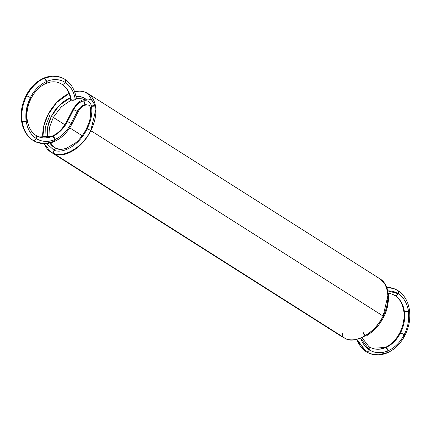 <?xml version="1.0" encoding="UTF-8"?>
<svg xmlns="http://www.w3.org/2000/svg" width="431" height="431" viewBox="0 0 431 431"><rect width="100%" height="100%" fill="white"/><g stroke="black" fill="none" stroke-linecap="round" stroke-linejoin="round"><path stroke-width="0.65" d="M37.088 142.381L33.279 140.501C27.255 136.503 23.554 130.189 22.175 121.564L21.55 121.003C22.918 129.731 26.749 136.196 33.042 140.387L37.088 142.381C42.658 144.337 48.412 144.04 54.349 141.492L54.979 139.504A2.888 1.546 -113.6 0 1 53.573 141.487L45.201 143.55L37.088 142.381L33.279 140.501A34.631 26.032 110.1 0 0 53.573 141.487L54.349 141.492C61.73 138.119 67.575 132.312 71.891 124.074L78.022 112.092C78.507 110.411 82.515 105.967 83.953 105.665L86.286 104.83L85.252 104.598L88.915 105.191L85.252 104.598C81.987 105.369 79.315 107.642 77.241 111.435C78.243 112.098 78.264 112.275 77.3 111.952C78.264 112.275 78.243 112.098 77.241 111.435L71.11 123.417A2.888 0.307 27.1 0 1 71.169 123.934A2.888 0.307 -152.9 0 0 71.11 123.417A2.888 0.307 -152.9 0 0 67.468 121.585A2.888 0.307 -152.9 0 0 67.284 121.946A2.888 0.307 27.1 0 1 67.468 121.585C66.509 121.267 66.53 121.445 67.532 122.108A2.888 0.307 27.1 0 1 67.468 121.585C63.804 128.546 58.918 133.421 52.808 136.212L39.07 136.961C43.062 138.416 47.383 138.162 52.032 136.207L39.07 136.961L35.892 135.393A2.888 1.88 122.4 0 1 36.376 138.599C30.854 134.935 27.46 129.149 26.194 121.24C25.143 113.24 26.544 105.353 30.402 97.589C34.432 89.939 39.808 84.573 46.532 81.502C53.288 78.684 59.489 78.981 65.135 82.402C70.652 86.065 74.046 91.857 75.312 99.76A2.888 1.11 171.7 0 1 71.293 100.089A2.888 1.11 171.7 0 1 71.083 98.828A2.888 1.11 -8.3 0 0 71.293 100.089L70.668 99.529C69.456 92.32 66.498 87.202 61.8 84.185L62.037 84.304C67.058 87.638 70.14 92.897 71.293 100.089A2.888 1.11 -8.3 0 0 75.312 99.76L71.293 100.089C70.14 92.897 67.058 87.638 62.037 84.304L58.864 82.736L62.037 84.304A2.888 1.88 -57.6 0 0 65.135 82.402C64.23 83.9 63.201 84.535 62.037 84.304A28.861 21.695 -69.9 0 1 71.293 100.089M86.911 104.512A2.888 1.875 -100.5 0 1 85.252 104.598L83.905 100.816C79.703 101.808 76.271 104.738 73.599 109.609L77.241 111.435L73.599 109.609L67.468 121.585A2.888 0.307 27.1 0 1 71.11 123.417L77.241 111.435C79.315 107.642 81.987 105.369 85.252 104.598L88.905 105.186L85.252 104.598C81.987 105.369 79.315 107.642 77.241 111.435A2.888 0.307 -152.9 0 1 77.3 111.952C78.264 112.275 78.243 112.098 77.241 111.435L71.11 123.417C72.112 124.08 72.133 124.252 71.169 123.934C72.133 124.252 72.112 124.08 71.11 123.417A2.888 0.307 27.1 0 1 71.169 123.934C72.133 124.252 72.112 124.08 71.11 123.417L67.468 121.585C66.509 121.267 66.53 121.445 67.532 122.108A2.888 0.307 27.1 0 1 67.468 121.585C63.804 128.546 58.918 133.421 52.808 136.212L52.032 136.207C58.061 133.486 62.964 128.567 66.751 121.445L72.882 109.463L76.314 104.544L78.911 102.152C81.001 100.509 83.113 99.513 85.246 99.152L86.254 99.383A2.888 1.875 -100.5 0 0 83.905 100.816C79.703 101.808 76.271 104.738 73.599 109.609L67.468 121.585A2.888 0.307 27.1 0 1 71.11 123.417C67.074 131.067 61.698 136.428 54.979 139.504C48.224 142.322 42.022 142.02 36.376 138.599C37.05 137.02 36.888 135.948 35.892 135.393C36.888 135.948 37.05 137.02 36.376 138.599C30.854 134.935 27.46 129.149 26.194 121.24L27.261 120.174L26.641 119.613C25.682 112.335 26.959 105.169 30.461 98.112A2.888 0.307 -152.9 0 0 30.402 97.589C31.404 98.257 31.425 98.43 30.461 98.112A28.861 21.695 110.1 0 0 26.641 119.613A2.888 1.11 171.7 0 1 26.194 121.24C25.143 113.24 26.544 105.353 30.402 97.589C31.404 98.257 31.425 98.43 30.461 98.112C31.425 98.43 31.404 98.257 30.402 97.589C34.432 89.939 39.808 84.573 46.532 81.502L45.896 83.495L45.126 83.485A2.888 1.546 -113.6 0 0 46.532 81.502C53.288 78.684 59.489 78.981 65.135 82.402C70.652 86.065 74.046 91.857 75.312 99.76L76.384 98.694C75.01 89.966 71.18 83.506 64.892 79.315L64.65 79.196C65.647 79.751 65.808 80.818 65.135 82.402C64.23 83.9 63.201 84.535 62.037 84.304L58.864 82.736C54.872 81.287 50.551 81.534 45.896 83.495L46.532 81.502A31.749 23.867 110.1 0 0 30.402 97.589A31.749 23.867 110.1 0 0 26.194 121.24L27.261 120.174C26.28 112.814 27.589 105.503 31.183 98.252C34.965 91.13 39.873 86.211 45.896 83.495M54.349 141.492L54.979 139.504L52.808 136.212A28.861 21.695 110.1 0 0 67.468 121.585A2.888 0.307 27.1 0 1 71.11 123.417C67.074 131.067 61.698 136.428 54.979 139.504A31.749 23.867 110.1 0 0 71.11 123.417L67.468 121.585L73.599 109.609C72.64 109.285 72.661 109.463 73.663 110.126C72.661 109.463 72.64 109.285 73.599 109.609C76.271 104.738 79.703 101.808 83.905 100.816L84.476 99.583L85.246 99.152M88.899 105.18C89.352 105.11 89.874 106.031 90.467 107.949L91.464 106.285C92.552 113.305 91.113 120.799 87.137 128.767C91.113 120.799 92.552 113.305 91.464 106.285C90.537 102.082 88.021 100.261 83.905 100.816C88.021 100.261 90.537 102.082 91.464 106.285A2.888 1.778 -9.8 0 1 95.493 106.064L91.986 100.304L95.493 106.064A34.631 22.536 -57.6 0 0 85.009 92.11L87.876 93.516L95.493 106.064L91.464 106.285A2.888 1.778 -9.8 0 0 91.13 108.849L90.467 107.949L91.464 106.285L95.493 106.064C96.684 113.725 95.111 121.903 90.774 130.593A2.888 0.307 -152.9 0 0 87.137 128.767A2.888 0.307 -152.9 0 0 86.421 128.627L86.421 128.627A2.888 0.307 27.1 0 1 87.137 128.767C86.178 128.449 86.2 128.621 87.202 129.289A2.888 0.307 27.1 0 1 87.137 128.767A2.888 0.307 27.1 0 1 90.774 130.593L87.137 128.767L90.774 130.593C91.776 131.261 91.798 131.433 90.839 131.116A2.888 0.307 -152.9 0 0 90.774 130.593A34.631 22.536 -57.6 0 0 95.86 109.452L90.774 130.593L383.137 316.068A34.631 22.536 122.4 0 1 345.991 338.89L340.835 336.029M74.574 91.647A34.631 22.536 -57.6 0 1 85.009 92.11L90.37 95.51L85.009 92.11A34.631 22.536 -57.6 0 0 74.574 91.647L85.009 92.11A34.631 22.536 122.4 0 1 95.493 106.064C96.684 113.725 95.111 121.903 90.774 130.593A2.888 0.307 -152.9 0 1 90.839 131.116C91.798 131.433 91.776 131.261 90.774 130.593L383.137 316.068C376.333 331.59 355.909 344.137 345.991 338.89A34.631 22.536 -57.6 0 0 383.137 316.068A2.888 0.307 27.1 0 1 383.197 316.591A2.888 0.307 -152.9 0 0 383.137 316.074A2.888 0.307 -152.9 0 0 383.116 316.058A2.888 0.307 27.1 0 1 383.137 316.074L383.116 316.058M57.172 148.894A2.888 2.171 110.1 0 0 54.015 150.274L46.645 143.55L54.015 150.274L53.633 152.423L54.096 153.576L53.633 152.423L54.015 150.274C54.92 148.808 55.976 148.35 57.172 148.894C55.976 148.35 54.92 148.808 54.015 150.274C64.03 154.271 80.037 144.078 87.137 128.767C91.113 120.799 92.552 113.305 91.464 106.285C90.537 102.082 88.021 100.261 83.905 100.816A2.888 1.875 -100.5 0 0 85.252 104.598L83.905 100.816L84.217 99.938L85.225 99.152L88.781 99.087L91.992 100.31L95.493 106.064C96.684 113.725 95.111 121.903 90.774 130.593C83.975 146.109 63.546 158.662 53.633 153.414A34.631 22.536 -57.6 0 0 90.774 130.593A34.631 22.536 122.4 0 1 53.633 153.414L345.991 338.89L53.633 153.414L50.766 152.008L44.264 143.658A34.631 22.536 -57.6 0 0 53.633 153.414L345.991 338.89M26.824 96.285C25.822 95.617 25.801 95.445 26.76 95.763C22.557 104.232 21.027 112.836 22.175 121.564C21.027 112.836 22.557 104.232 26.76 95.763A2.888 0.307 -152.9 0 0 26.824 96.285C25.822 95.617 25.801 95.445 26.76 95.763A34.631 26.032 110.1 0 0 22.175 121.564A34.631 26.032 110.1 0 0 33.279 140.501C27.255 136.503 23.554 130.189 22.175 121.564L21.55 121.003C20.408 112.378 21.906 103.914 26.043 95.623C30.359 87.385 36.204 81.578 43.585 78.205L52.727 76.147L60.841 77.316L64.892 79.315L60.841 77.316L52.727 76.147L44.355 78.21L46.532 81.502L44.355 78.21A2.888 1.546 66.4 0 1 46.532 81.502A31.749 23.867 110.1 0 1 65.135 82.402A31.749 23.867 -69.9 0 1 75.312 99.76A2.888 1.11 171.7 0 0 75.759 98.133A2.888 1.11 171.7 0 1 75.312 99.76M64.65 79.196C65.647 79.751 65.808 80.818 65.135 82.402A2.888 1.88 122.4 0 0 64.65 79.196A34.631 26.032 110.1 0 0 44.355 78.21A34.631 26.032 110.1 0 0 26.76 95.763C31.161 87.412 37.028 81.567 44.355 78.21L43.585 78.205C49.522 75.657 55.27 75.36 60.841 77.316M30.402 97.589A2.888 0.307 27.1 0 0 26.76 95.763L30.402 97.589L26.76 95.763C31.161 87.412 37.028 81.567 44.355 78.21M22.175 121.564A2.888 1.11 -8.3 0 0 26.194 121.24L22.175 121.564L26.194 121.24A31.749 23.867 110.1 0 0 36.376 138.599A31.749 23.867 110.1 0 0 54.979 139.504C48.224 142.322 42.022 142.02 36.376 138.599C35.471 140.102 34.442 140.732 33.279 140.501C34.442 140.732 35.471 140.102 36.376 138.599A2.888 1.88 -57.6 0 1 33.279 140.501M54.979 139.504L52.808 136.212A2.888 1.546 66.4 0 1 54.979 139.504M48.865 137.306L49.403 127.662L53.293 117.41L49.403 127.662L48.865 137.306L49.403 127.662L53.293 117.41L61.191 106.963L71.19 100.046L61.191 106.963L53.293 117.41L61.191 106.963L71.19 100.046M76.341 98.408L85.44 99.114M54.559 154.002C65.512 158.382 83.005 147.278 90.774 130.593C83.005 147.278 65.512 158.382 54.559 154.002L54.559 154.002C65.512 158.382 83.005 147.278 90.774 130.593A2.888 0.307 27.1 0 0 87.137 128.767A2.888 0.307 27.1 0 1 90.774 130.593A34.631 22.536 122.4 0 0 95.86 109.452M54.435 147.477L50.519 142.839M44.889 137.882L45.352 127.102L49.651 115.583L45.352 127.102L44.889 137.882L45.352 127.102L49.651 115.583M54.096 153.576A2.888 2.171 110.1 0 1 54.015 150.274C64.03 154.271 80.037 144.078 87.137 128.767A2.888 0.307 27.1 0 0 87.202 129.289C86.2 128.621 86.178 128.449 87.137 128.767C80.037 144.078 64.03 154.271 54.015 150.274L46.645 143.55M87.876 93.516L380.234 278.992L385.664 284.966L388.186 294.341L383.137 316.068A34.631 22.536 122.4 0 0 377.367 277.586A34.631 22.536 122.4 0 1 383.137 316.068A2.888 0.307 27.1 0 1 383.137 316.068L383.137 316.068C384.14 316.737 384.161 316.909 383.197 316.591C384.161 316.909 384.14 316.737 383.137 316.074C384.14 316.737 384.161 316.909 383.197 316.591A2.888 0.307 -152.9 0 0 383.137 316.068L90.774 130.593M69.1 93.495A34.631 22.536 -57.6 0 0 47.863 114.932A34.631 22.536 -57.6 0 0 42.917 137.818L43.725 126.175L47.863 114.932L56.763 102.438L69.1 93.495A34.631 22.536 -57.6 0 0 47.863 114.932A34.631 22.536 -57.6 0 0 42.917 137.818M47.685 137.57A28.861 18.781 122.4 0 1 51.44 116.235L47.728 126.865L47.685 137.57A28.861 18.781 122.4 0 1 51.44 116.235A28.861 18.781 122.4 0 1 70.377 97.848A28.861 18.781 -57.6 0 0 51.44 116.235L64.849 124.742L51.44 116.235L59.397 105.277L70.377 97.848M75.985 96.469L82.391 97.217A28.861 18.781 -57.6 0 0 75.985 96.469A28.861 18.781 122.4 0 1 82.391 97.217A28.861 18.781 122.4 0 1 85.742 99.071A28.861 18.781 -57.6 0 0 82.391 97.217L84.783 98.392M56.251 148.307A28.861 18.781 122.4 0 0 66.897 148.162A28.861 18.781 122.4 0 1 56.251 148.307A28.861 18.781 122.4 0 1 49.829 143.011L53.859 147.133L56.251 148.307A28.861 18.781 122.4 0 1 49.829 143.011M69.725 127.835L82.154 135.722M90.72 106.974L91.027 118.019M51.44 116.235L64.849 124.742M366.388 335.97L365.213 335.781L363.069 332.312L365.213 335.781L366.393 335.97L371.808 332.096C377.168 327.107 378.779 325.755 383.919 316.731C386.327 311.36 389.118 304.825 388.207 293.807C387.167 286.879 384.247 281.772 379.436 278.496L376.441 276.998L379.275 278.394M356.426 339.353L366.108 351.685L370.159 353.684L366.35 351.804A34.631 26.032 110.1 0 0 386.645 352.79L378.273 354.853L370.159 353.684L366.35 351.804L356.814 339.267L366.35 351.804C367.508 352.035 368.543 351.405 369.442 349.902L360.585 338.066L369.442 349.902C370.116 348.323 369.96 347.251 368.963 346.696A2.888 1.88 122.4 0 1 369.442 349.902C370.116 348.323 369.96 347.251 368.963 346.696L361.975 337.688M387.733 290.893L398.201 293.705A31.749 23.867 110.1 0 0 387.733 290.893L398.201 293.705C398.874 292.121 398.718 291.054 397.721 290.499L397.721 290.499A34.631 26.032 110.1 0 0 386.763 287.418L393.912 288.619L397.721 290.499C398.718 291.054 398.874 292.121 398.201 293.705C403.723 297.368 407.117 303.155 408.383 311.063A2.888 1.11 171.7 0 0 408.825 309.436L409.45 309.997L408.383 311.063C409.434 319.069 408.033 326.951 404.176 334.715C405.178 335.383 405.199 335.555 404.24 335.237C405.199 335.555 405.178 335.383 404.176 334.715C400.14 342.37 394.764 347.731 388.045 350.802A2.888 1.546 -113.6 0 1 386.645 352.79L387.415 352.795L388.045 350.802L385.874 347.515L372.136 348.264C376.128 349.713 380.449 349.466 385.104 347.505L372.136 348.264L369.2 346.815M386.763 287.418L393.912 288.619L397.958 290.613C404.251 294.804 408.082 301.269 409.45 309.997L408.383 311.063A31.749 23.867 110.1 0 0 398.201 293.705C403.723 297.368 407.117 303.155 408.383 311.063C409.434 319.069 408.033 326.951 404.176 334.715C400.14 342.37 394.764 347.731 388.045 350.802C381.29 353.625 375.089 353.323 369.442 349.902A31.749 23.867 110.1 0 0 388.045 350.802C381.29 353.625 375.089 353.323 369.442 349.902A31.749 23.867 -69.9 0 1 360.585 338.066M366.35 351.804C367.508 352.035 368.543 351.405 369.442 349.902A2.888 1.88 -57.6 0 1 366.35 351.804A34.631 26.032 -69.9 0 1 356.814 339.267M370.159 353.684C375.73 355.64 381.478 355.343 387.415 352.795L388.045 350.802A31.749 23.867 110.1 0 0 404.176 334.715A2.888 0.307 -152.9 0 1 404.24 335.237C405.199 335.555 405.178 335.383 404.176 334.715L400.539 332.888C396.87 339.849 391.984 344.719 385.874 347.515L385.104 347.505C391.127 344.789 396.035 339.87 399.817 332.748C403.411 325.497 404.72 318.186 403.739 310.826L404.359 311.387C405.318 318.665 404.041 325.831 400.539 332.888C399.575 332.57 399.596 332.743 400.598 333.411A2.888 0.307 27.1 0 1 400.539 332.888C396.87 339.849 391.984 344.719 385.874 347.515A2.888 1.546 66.4 0 1 388.045 350.802L385.874 347.515A28.861 21.695 110.1 0 0 400.539 332.888C399.575 332.57 399.596 332.743 400.598 333.411M404.176 334.715A31.749 23.867 110.1 0 0 408.383 311.063L404.359 311.387C405.318 318.665 404.041 325.831 400.539 332.888A2.888 0.307 27.1 0 1 404.176 334.715L400.539 332.888A28.861 21.695 110.1 0 0 404.359 311.387L403.739 310.826C402.522 303.618 399.564 298.505 394.866 295.488L395.108 295.607C400.124 298.936 403.211 304.2 404.359 311.387A2.888 1.11 -8.3 0 0 408.383 311.063L404.359 311.387A28.861 21.695 110.1 0 0 395.108 295.607C400.124 298.936 403.211 304.2 404.359 311.387A2.888 1.11 -8.3 0 1 404.149 310.131M397.721 290.499A2.888 1.88 122.4 0 1 398.201 293.705C397.301 295.203 396.267 295.838 395.108 295.607L391.93 294.039L395.108 295.607A2.888 1.88 -57.6 0 0 398.201 293.705C397.301 295.203 396.267 295.838 395.108 295.607L391.93 294.039L388.115 293.182M340.032 335.517L343.555 337.295M342.672 333.405C342.004 335.016 342.187 336.261 343.216 337.134L340.307 335.701L343.216 337.134M77.241 111.435A2.888 0.307 -152.9 0 0 73.599 109.609A2.888 0.307 -152.9 0 0 73.663 110.126M61.617 84.045A2.888 1.88 -57.6 0 0 62.037 84.304M36.317 135.652A28.861 21.695 110.1 0 0 52.808 136.212A2.888 1.546 66.4 0 0 51.542 136.724M71.169 123.934A2.888 0.307 -152.9 0 0 71.11 123.417M44.264 143.658A34.631 22.536 -57.6 0 0 53.633 153.414M85.397 99.125L82.391 97.217M363.069 332.312A2.888 1.352 59.4 0 0 365.213 335.781L368.386 333.686M369.383 346.955A28.861 21.695 110.1 0 0 385.874 347.515A2.888 1.546 66.4 0 0 384.608 348.022M394.683 295.348A2.888 1.88 -57.6 0 0 395.108 295.607M376.441 276.998C388.401 280.985 391.52 299.61 383.137 316.074A2.888 0.307 -152.9 0 1 383.197 316.591M90.467 107.944L90.58 115.702C90.106 118.019 90.424 120.093 86.421 128.627C85.629 130.749 80.602 138.852 75.91 142.629L66.412 148.334C62.188 149.541 58.999 149.67 56.844 148.733M36.134 135.512C31.436 132.495 28.478 127.382 27.261 120.174M50.766 152.008L340.824 336.018M409.45 309.997C410.592 318.622 409.094 327.086 404.957 335.377C400.641 343.615 394.796 349.422 387.415 352.795M386.736 287.342L393.912 288.619"/></g></svg>
